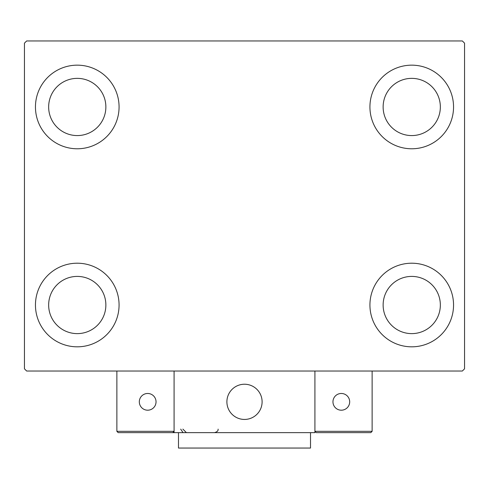 <?xml version="1.0" encoding="UTF-8"?>
<svg xmlns="http://www.w3.org/2000/svg" width="489" height="489" viewBox="0 0 489 489"><rect width="100%" height="100%" fill="white"/><g stroke="black" fill="none" stroke-linecap="round" stroke-linejoin="round"><path stroke-width="0.73" d="M35.453 305.014A41.809 41.809 0 0 1 77.262 263.204A41.809 41.809 0 0 1 119.072 305.014A41.809 41.809 0 0 1 77.262 346.823A41.809 41.809 0 0 1 35.453 305.014M369.928 106.969A41.809 41.809 0 0 1 411.738 65.159A41.809 41.809 0 0 1 453.547 106.969A41.809 41.809 0 0 1 411.738 148.778A41.809 41.809 0 0 1 369.928 106.969M369.928 305.014A41.809 41.809 0 0 1 411.738 263.204A41.809 41.809 0 0 1 453.547 305.014A41.809 41.809 0 0 1 411.738 346.823A41.809 41.809 0 0 1 369.928 305.014M35.453 106.969A41.809 41.809 0 0 1 77.262 65.159A41.809 41.809 0 0 1 119.072 106.969A41.809 41.809 0 0 1 77.262 148.778A41.809 41.809 0 0 1 35.453 106.969M48.655 106.969A28.606 28.606 0 0 1 77.262 78.362A28.606 28.606 0 0 1 105.868 106.969A28.606 28.606 0 0 1 77.262 135.575A28.606 28.606 0 0 1 48.655 106.969M383.131 305.014A28.606 28.606 0 0 1 411.738 276.407A28.606 28.606 0 0 1 440.344 305.014A28.606 28.606 0 0 1 411.738 333.62A28.606 28.606 0 0 1 383.131 305.014M383.131 106.969A28.606 28.606 0 0 1 411.738 78.362A28.606 28.606 0 0 1 440.344 106.969A28.606 28.606 0 0 1 411.738 135.575A28.606 28.606 0 0 1 383.131 106.969M48.655 305.014A28.606 28.606 0 0 1 77.262 276.407A28.606 28.606 0 0 1 105.868 305.014A28.606 28.606 0 0 1 77.262 333.62A28.606 28.606 0 0 1 48.655 305.014M462.349 40.954L26.65 40.954L24.45 43.154L24.45 368.828L26.65 371.029L462.349 371.029L464.55 368.828L464.55 43.154L462.349 40.954M226.896 401.836A17.604 17.604 0 0 1 244.5 384.232A17.604 17.604 0 0 1 262.104 401.836A17.604 17.604 0 0 1 244.5 419.44A17.604 17.604 0 0 1 226.896 401.836M314.916 432.643L174.084 432.643L174.084 371.029L314.916 371.029L314.916 432.643M247.489 419.183A17.604 17.604 0 0 0 261.847 398.847A17.604 17.604 0 0 0 241.511 384.488A17.604 17.604 0 0 0 227.153 404.825A17.604 17.604 0 0 0 247.489 419.183M333.84 432.643L370.809 432.643L372.129 431.322L372.129 371.029L314.916 371.029L314.916 431.322L372.129 431.322L370.809 432.643L316.236 432.643L314.916 431.322L316.236 432.643M174.084 432.643L118.191 432.643L116.871 431.322L116.871 371.029M174.084 431.322L172.764 432.643L174.084 431.322L116.871 431.322L118.191 432.643M332.96 401.836A8.362 8.362 0 0 0 341.322 410.198A8.362 8.362 0 0 0 349.684 401.836A8.362 8.362 0 0 0 341.322 393.474A8.362 8.362 0 0 0 332.96 401.836M147.678 410.198A8.362 8.362 0 0 0 156.04 401.836A8.362 8.362 0 0 0 147.678 393.474A8.362 8.362 0 0 0 139.316 401.836A8.362 8.362 0 0 0 147.678 410.198M310.515 432.643L310.515 448.046L178.485 448.046L178.485 432.643M180.685 429.122L182.886 432.386M182.886 429.122L186.407 432.643M218.094 429.122L218.094 429.122C218.369 430.693 217.195 431.866 214.573 432.643"/></g></svg>
